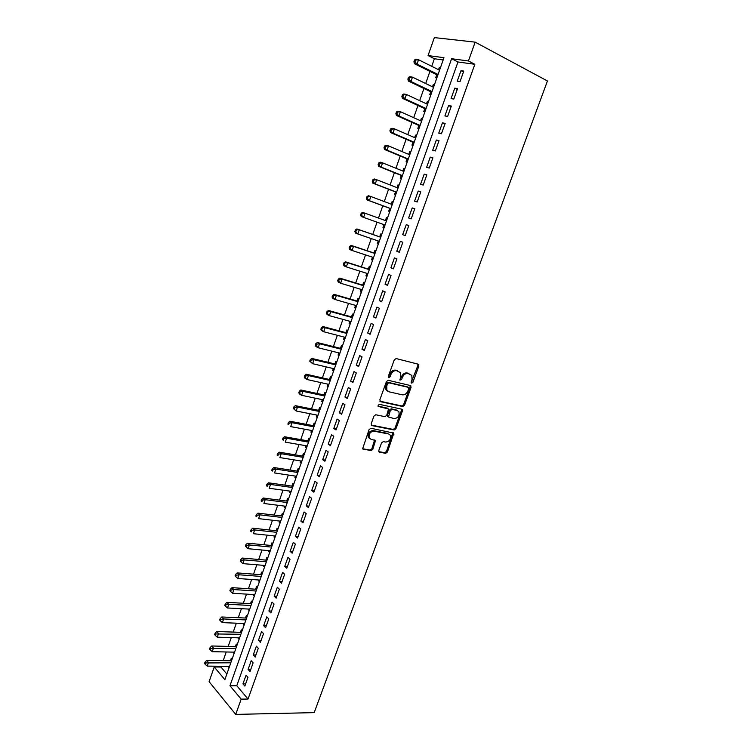 <?xml version="1.0" encoding="UTF-8"?>
<svg xmlns="http://www.w3.org/2000/svg" width="752" height="752" viewBox="0 0 752 752"><rect width="100%" height="100%" fill="white"/><g stroke="black" fill="none" stroke-linecap="round" stroke-linejoin="round"><path stroke-width="1.13" d="M411.682 383.144L412.923 382.279L418.864 366.027L418.215 364.184L396.116 358.554L394.302 359.804L388.305 376.395L388.793 377.692L390.062 376.818L390.833 374.675C392.168 371.714 394.104 370.379 396.624 370.67L400.496 372.682L400.647 377.043L399.904 380.108L401.596 379.572L402.367 377.457C403.692 374.524 405.601 373.199 408.082 373.481L411.852 375.427L412.002 379.779L411.231 381.875L411.682 383.144M411.165 382.58L417.877 365.51L417.792 364.071M388.258 377.137L389.865 374.139L390.833 374.675M399.82 379.882L401.389 376.921L402.367 377.457M378.782 450.476L379.469 452.206L385.663 453.306L387.421 452.037L393.851 433.124L370.915 428.273L369.1 429.552L362.614 448.784L370.971 450.683L372.766 449.395L375.511 440.522L371.056 439.309L369.223 437.918C368.574 433.942 370.163 431.695 374.007 431.159L388.69 434.007L390.429 435.323C391.106 439.243 389.545 441.49 385.748 442.063L383.323 441.603L381.546 442.881L378.782 450.476M241.166 699.125L235.724 714.4L314.195 712.623L547.447 80.981L475.151 42.14L468.44 60.978L451.604 58.722L229.962 685.749L241.166 699.125L248.038 699.04L474.841 64.296L468.44 60.978M402.752 406.531L404.52 405.281L411.071 387.355L410.413 385.541L388.258 380.305L386.434 381.565L379.826 399.857L380.531 401.681L402.752 406.531L401.784 405.967L403.551 404.717L410.094 386.81L410.037 385.456M402.442 410.949L395.937 428.743L394.17 430.003L371.883 425.585L371.178 423.808L373.979 416.053L375.793 414.775L384.921 416.664L386.707 415.395L388.53 408.985L378.397 406.456L377.927 406.099L379.177 404.303L401.784 409.182L402.442 410.949L401.483 410.385L394.988 428.161L395.937 428.743M228.448 666.347L229.416 666.761M232.086 659.184L231.287 658.273L230.422 660.754M233.458 652.125L233.289 652.604L234.398 652.633M237.087 644.99L236.288 644.088L235.414 646.579M238.487 637.846L238.29 638.401L239.399 638.429M242.116 630.721L241.298 629.838L240.424 632.338M243.535 623.493L243.319 624.122L244.428 624.169M247.164 616.386L246.346 615.521L245.462 618.031M248.611 609.064L248.367 609.778L249.476 609.834M252.24 601.976L251.412 601.13L250.519 603.659M253.715 594.578L253.443 595.358L254.543 595.424M257.334 587.509L256.498 586.673L255.605 589.211M258.848 580.018L258.538 580.873L259.647 580.958M262.457 572.968L261.611 572.15L260.718 574.697M263.999 565.382L263.661 566.322L264.77 566.416M267.609 558.351L266.753 557.552L265.851 560.118M269.169 550.68L268.812 551.695L269.912 551.799M272.779 543.668L271.914 542.888L271.011 545.463M274.377 535.913L273.991 537.003L275.091 537.116M277.977 528.919L277.103 528.158L276.191 530.733M279.603 521.07L279.189 522.236L280.28 522.367M283.203 514.086L282.32 513.343L281.398 515.938M284.848 506.152L284.406 507.403L285.506 507.544M288.448 499.196L287.555 498.463L286.634 501.076M290.131 491.159L289.661 492.494L290.751 492.645M293.722 484.222L292.819 483.517L291.898 486.14M295.433 476.101L294.934 477.511L296.025 477.68M299.023 469.182L298.112 468.487L297.181 471.119M300.762 460.957L300.236 462.461L301.326 462.63M304.344 454.058L303.423 453.39L302.492 456.041M306.12 445.748L305.556 447.327L306.647 447.515M309.692 438.867L308.771 438.219L307.831 440.879M311.497 430.464L310.914 432.127L312.005 432.325M315.069 423.602L314.139 422.972L313.199 425.641M316.912 415.095L316.291 416.852L317.382 417.059M320.474 408.261L319.534 407.65L318.585 410.338M322.345 399.66L321.696 401.493L322.777 401.728M325.907 392.845L324.949 392.253L323.999 394.95M327.806 384.14L327.129 386.067L328.21 386.312M331.369 377.354L330.401 376.771L329.442 379.487M333.296 368.555L332.591 370.567L333.672 370.821M336.849 361.787L335.871 361.223L334.913 363.949M338.814 352.885L338.071 354.982L339.152 355.245M342.367 346.136L341.38 345.6L340.412 348.336M344.36 337.131L343.589 339.321L344.66 339.603M347.903 330.41L346.907 329.893L345.939 332.647M349.934 321.301L349.125 323.586L350.206 323.877M353.468 314.599L352.462 314.101L351.494 316.874M355.527 305.397L354.7 307.765L355.771 308.076M359.061 298.723L358.046 298.243L357.068 301.026M361.157 289.407L360.293 291.87L361.364 292.19M364.692 282.752L363.667 282.301L362.68 285.093M366.816 273.343L365.914 275.899L366.985 276.228M370.341 266.706L369.307 266.274L368.311 269.084M372.503 257.193L371.573 259.844L372.635 260.192M376.019 250.585L374.975 250.172L373.979 252.992M378.218 240.96L377.25 243.704L378.322 244.071M381.734 234.38L380.672 233.985L379.675 236.824M382.965 227.48L384.028 227.865L382.965 227.48L383.962 224.641M386.406 217.713L387.468 218.099L386.406 217.713L385.4 220.552M391.181 204.13L392.159 201.357L393.221 201.762M389.705 208.323L388.699 211.18L389.771 211.547M396.99 187.633L397.949 184.926L399.002 185.34M395.486 191.92L394.471 194.796L395.552 195.144M402.837 171.042L403.758 168.41L404.82 168.843M401.286 175.442L400.271 178.327L401.361 178.647M408.703 154.367L409.605 151.801L410.658 152.252M407.114 158.869L406.099 161.774L407.199 162.075M414.606 137.607L415.48 135.116L416.533 135.576M412.98 142.222L411.955 145.136L413.064 145.418M420.537 120.762L421.383 118.337L422.436 118.816M418.873 125.481L417.839 128.413L418.967 128.667M426.497 103.832L427.324 101.482L428.377 101.971M424.795 108.655L423.761 111.606L424.899 111.841M432.494 86.809L433.293 84.534L434.336 85.042M430.755 91.744L429.712 94.714L430.858 94.921M460.036 81.611L463.777 71.083L460.985 70.679L457.254 81.169L460.036 81.611M453.813 99.085L457.545 88.614L454.772 88.153L451.068 98.587L453.813 99.085M447.628 116.466L451.332 106.051L448.596 105.534L444.902 115.911L447.628 116.466M441.471 133.753L445.156 123.394L442.449 122.82L438.773 133.151L441.471 133.753M435.352 150.955L439.018 140.643L436.339 140.013L432.682 150.287L435.352 150.955M429.26 168.063L432.908 157.807L430.257 157.121L426.619 167.348L429.26 168.063M423.197 185.077L426.835 174.878L424.203 174.144L420.584 184.306L423.197 185.077M417.172 202.006L420.791 191.863L418.187 191.064L414.587 201.179L417.172 202.006M411.184 218.841L414.775 208.755L412.199 207.909L408.618 217.967L411.184 218.841M405.215 235.592L408.787 225.553L406.24 224.66L402.677 234.671L405.215 235.592M399.284 252.258L402.837 242.266L400.318 241.326L396.774 251.281L399.284 252.258M393.381 268.84L396.924 258.904L394.424 257.908L390.899 267.815L393.381 268.84M387.515 285.328L391.031 275.439L388.558 274.395L385.052 284.256L387.515 285.328M381.668 301.731L385.174 291.898L382.721 290.808L379.234 300.612L381.668 301.731M375.859 318.058L379.346 308.273L376.921 307.136L373.453 316.883L375.859 318.058M370.078 334.292L373.547 324.563L371.14 323.369L367.69 333.08L370.078 334.292M364.325 350.451L367.775 340.769L365.397 339.528L361.966 349.182L364.325 350.451M358.61 366.525L362.041 356.89L359.682 355.602L356.269 365.209L358.61 366.525M352.914 382.514L356.326 372.926L353.995 371.601L350.601 381.151L352.914 382.514M347.255 398.428L350.648 388.887L348.336 387.506L344.961 397.018L347.255 398.428M341.615 414.258L344.989 404.764L342.715 403.345L339.349 412.801L341.615 414.258M336.012 430.003L339.368 420.565L337.112 419.09L333.766 428.508L336.012 430.003M330.429 445.673L333.775 436.282L331.538 434.769L328.21 444.131L330.429 445.673M324.883 461.267L328.21 451.914L325.992 450.354L322.683 459.679L324.883 461.267M319.356 476.777L322.664 467.481L320.474 465.873L317.184 475.142L319.356 476.777M313.866 492.212L317.156 482.963L314.985 481.308L311.704 490.539L313.866 492.212M308.395 507.572L311.676 498.36L309.523 496.668L306.261 505.852L308.395 507.572M302.953 522.847L306.214 513.691L304.09 511.962L300.847 521.089L302.953 522.847M297.548 538.056L300.791 528.938L298.685 527.161L295.451 536.251L297.548 538.056M292.161 553.181L295.386 544.119L293.308 542.295L290.093 551.348L292.161 553.181M286.794 568.239L290.009 559.215L287.95 557.354L284.754 566.359L286.794 568.239M281.464 583.223L284.66 574.246L282.62 572.347L279.443 581.296L281.464 583.223M276.153 598.131L279.34 589.192L277.319 587.256L274.151 596.167L276.153 598.131M270.88 612.965L274.038 604.072L272.045 602.089L268.896 610.962L270.88 612.965M265.625 627.723L268.774 618.877L266.8 616.856L263.661 625.683L265.625 627.723M260.389 642.415L263.529 633.607L261.574 631.548L258.453 640.337L260.389 642.415M255.191 657.032L258.312 648.271L256.376 646.175L253.264 654.917L255.191 657.032M250.012 671.583L253.114 662.86L251.196 660.726L248.104 669.421L250.012 671.583M474.841 64.296L457.968 61.984L236.777 685.73L248.038 699.04M246.054 675.202L242.971 683.859L244.861 686.059L247.944 677.373L246.054 675.202M443.172 59.963L434.374 58.75L431.723 66.308M429.937 71.384L425.679 83.519M423.94 88.492L419.672 100.646M417.971 105.506L413.694 117.679M412.03 122.426L407.753 134.627M406.127 139.261L401.831 151.49M400.243 156.012L395.947 168.26M394.396 172.678L390.1 184.945M388.577 189.26L384.272 201.545M382.796 205.757L378.482 218.061M377.034 222.178L372.738 234.417M371.272 238.581L367.032 250.689M365.547 254.909L361.355 266.866M359.851 271.152L355.705 282.968M354.183 287.311L350.084 298.986M348.533 303.385L344.491 314.928M342.921 319.384L338.926 330.786M337.338 335.307L333.39 346.569M331.782 351.137L327.881 362.267M326.255 366.901L322.401 377.889M320.756 382.58L316.94 393.437M315.276 398.175L311.516 408.909M309.833 413.703L306.111 424.297M304.419 429.148L300.744 439.619M299.023 444.517L295.395 454.857M293.656 459.81L290.075 470.028M288.317 475.029L284.773 485.125M283.006 490.172L279.509 500.136M277.714 505.241L274.264 515.082M272.459 520.234L269.047 529.963M267.214 535.161L263.849 544.758M262.006 550.013L258.679 559.488M256.827 564.79L253.537 574.152M251.666 579.491L248.423 588.741M246.524 594.127L243.328 603.254M241.42 608.697L238.252 617.702M236.335 623.192L233.214 632.084M231.268 637.621L228.185 646.4M226.23 651.975L223.194 660.641M221.22 666.263L220.947 667.043L226.86 674.027M440.456 67.661L439.29 67.492L438.51 69.701M436.733 74.749L435.69 77.729L436.846 77.907M433.293 84.534L434.449 84.722M427.324 101.482L428.471 101.699M421.383 118.337L422.521 118.581M415.48 135.116L416.608 135.379M409.605 151.801L410.714 152.092M403.758 168.41L404.858 168.721M397.949 184.926L399.03 185.255M392.159 201.357L393.24 201.715M377.25 243.704L378.303 244.109M371.573 259.844L372.607 260.267M365.914 275.899L366.948 276.351M360.293 291.87L361.308 292.34M354.7 307.765L355.705 308.264M349.125 323.586L350.122 324.093M343.589 339.321L344.576 339.857M338.071 354.982L339.049 355.536M332.591 370.567L333.559 371.131M327.129 386.067L328.088 386.66M321.696 401.493L322.646 402.104M316.291 416.852L317.231 417.482M310.914 432.127L311.845 432.776M305.556 447.327L306.478 447.995M300.236 462.461L301.148 463.138M294.934 477.511L295.837 478.216M289.661 492.494L290.554 493.209M284.406 507.403L285.299 508.136M279.189 522.236L280.064 522.997M273.991 537.003L274.856 537.774M268.812 551.695L269.677 552.485M263.661 566.322L264.516 567.13M258.538 580.873L259.384 581.7M253.443 595.358L254.279 596.195M248.367 609.778L249.194 610.633M243.319 624.122L244.127 624.997M238.29 638.401L239.098 639.285M233.289 652.604L234.088 653.516M228.307 666.751L229.097 667.673M235.724 714.4L209.094 681.679L214.235 666.968L224.876 679.667L443.971 57.697L428.067 55.563L434.346 37.6L475.151 42.14M220.947 667.043L214.235 666.968M434.374 58.75L428.067 55.563M457.968 61.984L451.604 58.722M236.777 685.73L229.962 685.749M439.29 67.492L440.334 68.018M460.985 70.679L463.476 71.938M454.772 88.153L457.272 89.375M448.596 105.534L451.097 106.718M442.449 122.82L444.958 123.967M436.339 140.013L438.848 141.122M430.257 157.121L432.776 158.193M424.203 174.144L426.722 175.169M418.187 191.064L420.716 192.061M412.199 207.909L414.728 208.868M402.677 234.671L405.225 235.573M406.24 224.66L408.778 225.581M396.774 251.281L399.321 252.146M390.899 267.815L393.456 268.643M385.052 284.256L387.609 285.046M379.234 300.612L381.8 301.373M373.453 316.883L376.019 317.607M367.69 333.08L370.266 333.766M361.966 349.182L364.541 349.84M356.269 365.209L358.854 365.839M350.601 381.151L353.186 381.743M344.961 397.018L347.556 397.573M339.349 412.801L341.944 413.327M333.766 428.508L336.37 428.997M328.21 444.131L330.814 444.592M322.683 459.679L325.287 460.111M317.184 475.142L319.797 475.546M311.704 490.539L314.327 490.906M306.261 505.852L308.884 506.19M300.847 521.089L303.47 521.399M295.451 536.251L298.083 536.533M290.093 551.348L292.725 551.592M284.754 566.359L287.386 566.576M279.443 581.296L282.085 581.493M274.151 596.167L276.802 596.327M268.896 610.962L271.538 611.094M263.661 625.683L266.311 625.786M258.453 640.337L261.104 640.413M253.264 654.917L255.924 654.964M248.104 669.421L250.773 669.449M242.971 683.859L245.641 683.859M401.389 376.921C402.715 373.988 404.623 372.672 407.095 372.954L408.928 373.406M389.865 374.139C391.2 371.187 393.127 369.852 395.655 370.144L397.517 370.604M379.873 401.183L401.784 405.967M408.759 388.634L408.308 387.365L388.85 382.806L387.581 383.689L386.763 385.936L386.885 390.194L388.972 391.801L402.282 394.828C404.755 395.073 406.644 393.738 407.96 390.843L408.759 388.634M407.64 386.998L408.308 387.365M387.665 391.153L385.926 389.649L385.804 385.391L386.613 383.144L387.882 382.27L407.33 386.829M371.197 425.049L393.221 429.42L394.988 428.161M387.449 408.233L377.88 405.986M394.245 418.591C398.081 418.046 399.632 415.771 398.898 411.776L397.206 410.479L392.083 409.389L390.297 410.648L388.474 417.04L394.245 418.591M388.427 417.012L387.515 416.458L387.487 415.179L389.339 410.084L391.125 408.825L396.248 409.915M401.483 410.385L401.455 409.107M369.702 438.585L368.292 437.316C367.634 433.349 369.232 431.093 373.067 430.567L387.741 433.415M362.586 448.737L370.04 450.072L371.836 448.784L374.609 439.967M378.764 451.632L384.723 452.695L386.49 451.426L392.929 432.579M439.553 70.218L418.544 59.737L417.022 64.099L414.408 63.713L437.786 75.247M414.991 61.833L415.593 60.085L414.549 59.934L413.938 61.683L414.991 61.833L417.022 64.099L438.049 74.504M414.549 59.934L415.922 59.361L418.544 59.737L415.593 60.085M414.408 63.713L413.938 61.683M433.537 87.317L412.472 77.146L410.959 81.489L408.374 81.047L431.798 92.242M408.928 79.242L409.53 77.503L408.496 77.334L407.894 79.063L408.928 79.242L410.959 81.489L432.033 91.575M408.496 77.334L409.878 76.723L412.472 77.146L409.53 77.503M408.374 81.047L407.894 79.063M425.811 109.125L402.367 98.296L401.878 96.359L402.903 96.557L403.504 94.827L402.47 94.639L401.878 96.359M427.55 104.321L406.437 94.47L404.933 98.785L426.055 108.561M402.47 94.639L403.862 93.991L406.437 94.47L403.504 94.827M402.903 96.557L404.933 98.785L402.367 98.296M419.889 125.932L396.398 115.451L395.89 113.561L396.906 113.778L397.498 112.057L396.483 111.851L395.89 113.561M421.59 121.241L400.431 111.7L398.936 115.996L420.105 125.452M396.483 111.851L397.883 111.174L400.431 111.7L397.498 112.057M396.906 113.778L398.936 115.996L396.398 115.451M415.659 138.067L394.452 128.846L392.967 133.113L390.457 132.512L414.032 142.673M390.937 130.914L391.538 129.203L390.532 128.968L389.931 130.679L392.967 133.113L414.183 142.26M390.532 128.968L391.933 128.254L394.452 128.846L391.538 129.203M390.457 132.512L389.931 130.679M409.755 154.809L388.511 145.897L387.036 150.146L384.545 149.488L408.176 159.311M385.005 147.956L385.597 146.255L384.601 146.001L384.009 147.702L387.036 150.146L408.289 158.982M384.601 146.001L386.02 145.258L388.511 145.897L385.597 146.255M384.545 149.488L384.009 147.702M403.89 171.475L382.599 162.864L381.123 167.085L378.67 166.38L402.339 175.865M379.102 164.914L379.694 163.222L378.707 162.949L378.124 164.632L381.123 167.085L402.433 175.62M378.707 162.949L380.136 162.169L382.599 162.864L379.694 163.222M378.67 166.38L378.124 164.632M396.501 192.315L372.823 183.178L372.259 181.486L373.236 181.787L373.819 180.104L372.842 179.803L372.259 181.486M398.052 188.047L376.724 179.737L375.257 183.939L396.595 192.174M372.842 179.803L374.28 178.985L376.724 179.737L373.819 180.104M373.236 181.787L375.257 183.939L372.823 183.178M390.73 208.699L367.004 199.891L366.431 198.246L367.39 198.566L367.972 196.892L367.014 196.573L366.431 198.246M392.243 204.535L370.868 196.516L369.411 200.699L390.796 208.642M367.014 196.573L368.452 195.727L370.868 196.516L367.972 196.892M367.39 198.566L369.411 200.699L367.004 199.891M386.462 220.938L365.049 213.22L363.601 217.384L385.024 225.027M361.204 213.248L362.661 212.374L365.049 213.22L361.204 213.248L360.631 214.912L361.58 215.26L362.163 213.587M361.58 215.26L363.601 217.384L361.214 216.52L360.631 214.912M380.7 237.181L356.89 228.937L359.259 229.83L357.82 233.975L379.281 241.326M380.719 237.256L359.259 229.83L355.433 229.849L354.859 231.503L355.799 231.86L356.382 230.206M355.799 231.86L357.82 233.975L355.452 233.064L354.859 231.503M355.433 229.849L356.89 228.937M375.013 253.339L351.156 245.415L353.496 246.365L352.068 250.482L373.575 257.541M374.994 253.499L353.496 246.365L349.689 246.355L349.116 248L350.047 248.386L350.629 246.741M350.047 248.386L352.068 250.482L349.727 249.523L349.116 248M349.689 246.355L351.156 245.415M369.345 269.413L345.45 261.809L347.772 262.805L346.343 266.904L367.888 273.681M369.307 269.648L347.772 262.805L343.974 262.777L343.401 264.422L344.331 264.817L344.905 263.181M344.331 264.817L346.343 266.904L344.031 265.898L343.401 264.422M343.974 262.777L345.45 261.809M363.714 285.412L339.772 278.118L342.066 279.161L340.647 283.241L362.229 289.736M363.639 285.732L342.066 279.161L338.287 279.124L337.723 280.75L338.635 281.173L339.208 279.537M338.635 281.173L340.647 283.241L338.353 282.179L337.723 280.75M338.287 279.124L339.772 278.118M358.14 301.336L334.123 294.342L336.398 295.442L334.978 299.493L356.608 305.707M358.008 301.721L336.398 295.442L332.638 295.376L332.074 297.002L332.976 297.444L333.54 295.818M332.976 297.444L334.978 299.493L332.713 298.384L332.074 297.002M332.638 295.376L334.123 294.342M352.528 317.165L328.502 310.491L330.748 311.629L329.348 315.661L351.005 321.602M352.406 317.635L330.748 311.629L327.007 311.554L326.443 313.17L327.346 313.631L327.9 312.014M327.346 313.631L329.348 315.661L327.101 314.515L326.443 313.17M327.007 311.554L328.502 310.491M346.973 332.92L322.909 326.547L325.137 327.74L323.736 331.754L345.431 337.413M346.822 333.465L325.137 327.74L321.405 327.646L320.85 329.254L321.734 329.733L322.298 328.126M321.734 329.733L323.736 331.754L321.518 330.551L320.85 329.254M321.405 327.646L322.909 326.547M341.455 348.599L317.353 342.536L319.553 343.767L318.162 347.762L339.895 353.149M341.276 349.219L319.553 343.767L316.714 344.153L315.84 343.655L315.285 345.253L316.16 345.751L316.714 344.153M316.16 345.751L318.162 347.762L315.962 346.512L315.285 345.253M315.84 343.655L317.353 342.536M335.956 364.203L311.817 358.431L313.998 359.71L312.606 363.686L334.377 368.809M335.749 364.899L313.998 359.71L311.168 360.105L310.294 359.588L309.739 361.176L310.614 361.693L311.168 360.105M310.614 361.693L312.606 363.686L309.739 361.176M310.294 359.588L311.817 358.431M330.532 379.732L306.308 374.252L308.461 375.577L307.089 379.534L328.887 384.385M330.26 380.503L308.461 375.577L305.641 375.972L304.776 375.436L304.231 377.015L305.086 377.551L305.641 375.972M305.086 377.551L307.089 379.534L304.936 378.19L304.231 377.015M304.776 375.436L306.308 374.252M325.052 395.176L300.828 389.997L302.962 391.369L301.59 395.298L323.426 399.885M324.789 396.022L302.962 391.369L300.142 391.754L299.296 391.209L298.751 392.779L299.597 393.334L300.142 391.754M299.597 393.334L301.59 395.298L299.465 393.916L298.751 392.779M299.296 391.209L300.828 389.997M319.675 410.554L295.376 405.657L297.491 407.076L296.128 410.987L317.993 415.311M319.346 411.466L297.491 407.076L294.681 407.462L293.835 406.898L293.289 408.458L294.135 409.032L294.681 407.462M294.135 409.032L296.128 410.987L293.289 408.458M293.835 406.898L295.376 405.657M314.242 425.839L289.952 421.242L292.039 422.699L290.686 426.6L312.588 430.661M313.932 426.835L292.039 422.699L289.238 423.094L288.401 422.511L287.866 424.062L288.693 424.654L289.238 423.094M288.693 424.654L287.866 424.062M288.401 422.511L289.952 421.242M308.922 441.067L284.557 436.743L286.625 438.247L285.271 442.129L307.211 445.936M308.546 442.129L286.625 438.247L283.824 438.651L282.996 438.04L282.461 439.591L283.288 440.202L283.824 438.651M283.288 440.202L282.461 439.591M282.996 438.04L284.557 436.743M303.545 456.21L279.18 452.178L281.229 453.719L279.885 457.583L301.853 461.136M303.188 457.348L281.229 453.719L278.437 454.123L277.62 453.503L277.084 455.045L277.902 455.665L278.437 454.123M277.902 455.665L277.084 455.045M277.62 453.503L279.18 452.178M298.271 471.288L273.841 467.528L275.862 469.116L274.527 472.952L296.523 476.26M297.858 472.491L275.862 469.116L273.079 469.521L272.271 468.881L271.735 470.414L272.544 471.053L273.079 469.521M272.544 471.053L271.735 470.414M272.271 468.881L273.841 467.528M292.951 486.29L268.52 482.803L270.532 484.438L269.197 488.255L291.221 491.31M292.547 487.559L270.532 484.438L267.75 484.843L266.941 484.185L266.415 485.707L267.214 486.365L267.75 484.843M267.214 486.365L266.415 485.707M266.941 484.185L268.52 482.803M287.734 501.217L263.228 498.003L265.212 499.685L263.896 503.483L285.948 506.293M287.264 502.552L265.212 499.685L262.439 500.089L261.649 499.413L261.123 500.935L261.912 501.603L262.439 500.089M261.912 501.603L261.123 500.935M261.649 499.413L263.228 498.003M282.498 516.069L257.964 513.127L259.929 514.847L258.613 518.626L280.693 521.192M282.009 517.47L259.929 514.847L257.156 515.252L256.376 514.565L255.849 516.079L256.629 516.765L257.156 515.252M256.629 516.765L255.849 516.079M256.376 514.565L257.964 513.127M277.253 530.856L252.728 528.186L254.665 529.944L253.358 533.704L275.467 536.026M276.774 532.322L254.665 529.944L251.901 530.348L251.13 529.643L250.604 531.147L251.384 531.852L251.901 530.348M251.384 531.852L250.604 531.147M251.13 529.643L252.728 528.186M272.111 545.567L247.511 543.16L249.438 544.965L248.132 548.706L270.269 550.784M271.566 547.108L249.438 544.965L246.675 545.369L245.913 544.645L245.387 546.149L246.158 546.873L246.675 545.369M248.132 548.706L246.158 546.873M245.913 544.645L247.511 543.16M266.951 560.212L242.323 558.069L244.221 559.911L242.924 563.633L265.099 565.476M266.387 561.81L244.221 559.911L241.477 560.315L240.715 559.582L240.198 561.067L240.95 561.81L241.477 560.315M242.924 563.633L240.95 561.81M240.715 559.582L242.323 558.069M261.818 574.782L237.162 572.902L239.042 574.782L237.754 578.485L259.948 580.093M261.235 576.446L239.042 574.782L236.297 575.195L235.545 574.434L235.028 575.919L235.78 576.671L236.297 575.195M237.754 578.485L235.78 576.671M235.545 574.434L237.162 572.902M256.714 589.286L232.02 587.66L233.881 589.577L232.603 593.272L254.825 594.644M256.103 591.016L233.881 589.577L231.146 589.991L230.403 589.22L229.886 590.696L230.629 591.467L231.146 589.991M232.603 593.272L230.629 591.467M230.403 589.22L232.02 587.66M251.629 603.715L226.907 602.352L228.749 604.307L227.471 607.983L249.72 609.12M250.999 605.51L228.749 604.307L226.014 604.721L225.28 603.941L224.773 605.407L225.506 606.197L226.014 604.721M227.471 607.983L225.506 606.197M225.28 603.941L226.907 602.352M246.524 618.078L221.821 616.969L223.645 618.962L222.366 622.618L244.644 623.53M245.913 619.939L223.645 618.962L220.919 619.385L220.186 618.576L219.678 620.043L220.402 620.842L220.919 619.385M222.366 622.618L220.402 620.842M220.186 618.576L221.821 616.969M241.495 632.376L216.755 631.511L218.559 633.551L217.29 637.188L239.597 637.875M240.856 634.293L215.833 633.964L215.119 633.156L214.611 634.603L215.335 635.421L215.833 633.964M217.29 637.188L215.335 635.421M215.119 633.156L216.755 631.511M236.476 646.607L211.716 645.987L213.502 648.064L212.243 651.683L234.568 652.153M235.818 648.591L210.786 648.487L210.071 647.651L209.573 649.098L210.278 649.935L210.786 648.487M212.243 651.683L210.278 649.935M210.071 647.651L211.716 645.987M231.531 660.764L206.706 660.397L208.464 662.512L207.214 666.112L229.557 666.357M230.808 662.813L205.757 662.935L205.052 662.08L204.553 663.527L205.258 664.373L205.757 662.935M207.214 666.112L205.258 664.373M205.052 662.08L206.706 660.397M411.946 381.753L412.923 382.279M389.094 376.282L390.062 376.818M400.619 379.036L401.596 379.572M407.095 372.954L408.082 373.481M395.655 370.144L396.624 370.67M417.877 365.51L418.864 366.027M380.004 401.371L380.531 401.681M410.094 386.81L411.071 387.355M403.551 404.717L404.52 405.281M387.882 382.27L388.85 382.806M386.613 383.144L387.581 383.689M385.804 385.391L386.763 385.936M393.221 429.42L394.17 430.003M371.3 425.218L371.883 425.585M386.932 407.922L387.882 408.486M391.125 408.825L392.083 409.389M389.339 410.084L390.297 410.648M387.487 415.179L388.436 415.753M373.067 430.567L374.007 431.159M374.599 441.161L375.539 441.762M371.836 448.784L372.766 449.395M370.04 450.072L370.971 450.683M362.671 448.888L363.31 449.311M392.929 433.782L393.879 434.374M386.49 451.426L387.421 452.037M384.723 452.695L385.663 453.306M378.858 451.802L379.469 452.206M417.83 364.137L418.817 364.645M410.056 385.475L411.024 386.011M385.926 389.649L386.885 390.194M387.515 416.458L388.474 417.04M401.483 409.116L402.405 409.652M368.292 437.316L369.223 437.918M374.684 439.986L375.511 440.522M393.014 432.597L393.851 433.124"/></g></svg>
